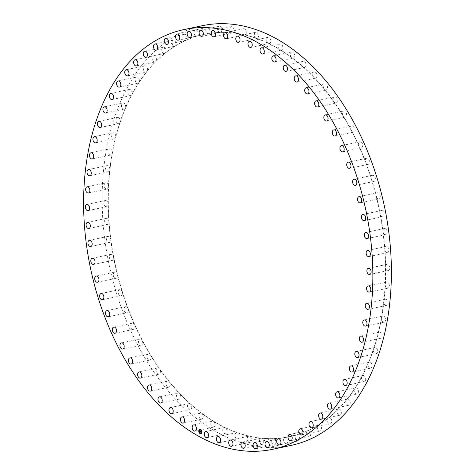 <?xml version="1.0" encoding="UTF-8"?>
<svg xmlns="http://www.w3.org/2000/svg" width="475" height="475" viewBox="0 0 475 475"><rect width="100%" height="100%" fill="white"/><g stroke="black" fill="none" stroke-linecap="round" stroke-linejoin="round"><path stroke-width="0.36" stroke-dasharray="2.38 1.78" d="M214.278 422.192A3.147 2.066 78.1 0 1 213.495 427.162A3.147 2.066 78.1 0 1 211.405 425.974A3.147 2.066 78.1 0 1 212.194 420.998A3.147 2.066 78.1 0 1 213.103 421.105L213.317 421.064A3.147 2.066 78.1 0 1 213.809 421.361L213.596 421.408A3.147 2.066 78.1 0 1 214.278 422.192M213.103 421.105A205.663 134.93 78.1 0 1 201.988 413.553A3.147 2.066 78.1 0 1 202.629 414.414A3.147 2.066 78.1 0 1 201.715 419.158A3.147 2.066 78.1 0 1 199.494 417.751A3.147 2.066 78.1 0 1 200.408 413.001A3.147 2.066 78.1 0 1 201.507 413.197A205.663 134.93 78.1 0 1 190.718 404.35A3.147 2.066 78.1 0 1 191.318 405.27A3.147 2.066 78.1 0 1 190.279 409.788A3.147 2.066 78.1 0 1 187.94 408.138A3.147 2.066 78.1 0 1 188.979 403.625A3.147 2.066 78.1 0 1 190.255 403.934A205.663 134.93 78.1 0 1 179.871 393.858A3.147 2.066 78.1 0 1 180.423 394.838A3.147 2.066 78.1 0 1 179.283 399.107A3.147 2.066 78.1 0 1 176.837 397.213A3.147 2.066 78.1 0 1 177.982 392.944A3.147 2.066 78.1 0 1 179.431 393.389A205.663 134.93 78.1 0 1 169.539 382.161A3.147 2.066 78.1 0 1 170.038 383.194A3.147 2.066 78.1 0 1 168.803 387.208A3.147 2.066 78.1 0 1 166.268 385.059A3.147 2.066 78.1 0 1 167.503 381.045A3.147 2.066 78.1 0 1 169.118 381.645A205.663 134.93 78.1 0 1 159.79 369.348A3.147 2.066 78.1 0 1 160.235 370.429A3.147 2.066 78.1 0 1 158.923 374.181A3.147 2.066 78.1 0 1 156.305 371.771A3.147 2.066 78.1 0 1 157.617 368.018A3.147 2.066 78.1 0 1 159.398 368.79A205.663 134.93 78.1 0 1 150.706 355.52A3.147 2.066 78.1 0 1 151.086 356.636A3.147 2.066 78.1 0 1 149.714 360.115A3.147 2.066 78.1 0 1 147.036 357.438A3.147 2.066 78.1 0 1 148.408 353.958A3.147 2.066 78.1 0 1 150.343 354.92A205.663 134.93 78.1 0 1 142.352 340.771A3.147 2.066 78.1 0 1 142.672 341.917A3.147 2.066 78.1 0 1 141.247 345.129A3.147 2.066 78.1 0 1 138.522 342.184A3.147 2.066 78.1 0 1 139.947 338.972A3.147 2.066 78.1 0 1 142.019 340.136A205.663 134.93 78.1 0 1 134.793 325.227A3.147 2.066 78.1 0 1 135.048 326.39A3.147 2.066 78.1 0 1 133.594 329.335A3.147 2.066 78.1 0 1 130.833 326.117A3.147 2.066 78.1 0 1 132.287 323.172A3.147 2.066 78.1 0 1 134.496 324.562A205.663 134.93 78.1 0 1 128.09 308.999A3.147 2.066 78.1 0 1 128.274 310.175A3.147 2.066 78.1 0 1 126.801 312.847A3.147 2.066 78.1 0 1 124.028 309.356A3.147 2.066 78.1 0 1 125.501 306.684A3.147 2.066 78.1 0 1 127.828 308.311A205.663 134.93 78.1 0 1 122.283 292.214A3.147 2.066 78.1 0 1 122.402 293.39A3.147 2.066 78.1 0 1 120.929 295.794A3.147 2.066 78.1 0 1 118.156 292.036A3.147 2.066 78.1 0 1 119.629 289.631A3.147 2.066 78.1 0 1 122.063 291.502A205.663 134.93 78.1 0 1 117.426 274.995A3.147 2.066 78.1 0 1 117.473 276.165A3.147 2.066 78.1 0 1 116.019 278.308A3.147 2.066 78.1 0 1 113.264 274.289A3.147 2.066 78.1 0 1 114.718 272.145A3.147 2.066 78.1 0 1 117.248 274.271A205.663 134.93 78.1 0 1 113.555 257.48A3.147 2.066 78.1 0 1 113.531 258.632A3.147 2.066 78.1 0 1 112.112 260.52A3.147 2.066 78.1 0 1 110.028 259.338A3.147 2.066 78.1 0 1 109.387 256.245A3.147 2.066 78.1 0 1 110.812 254.357A3.147 2.066 78.1 0 1 113.418 256.743A205.663 134.93 78.1 0 1 110.699 239.792A3.147 2.066 78.1 0 1 110.604 240.92A3.147 2.066 78.1 0 1 109.232 242.565A3.147 2.066 78.1 0 1 107.083 241.276A3.147 2.066 78.1 0 1 106.554 238.046A3.147 2.066 78.1 0 1 107.932 236.402A3.147 2.066 78.1 0 1 110.604 239.056A205.663 134.93 78.1 0 1 108.876 222.074A3.147 2.066 78.1 0 1 108.716 223.173A3.147 2.066 78.1 0 1 107.403 224.58A3.147 2.066 78.1 0 1 105.189 223.179A3.147 2.066 78.1 0 1 104.791 219.824A3.147 2.066 78.1 0 1 106.103 218.417A3.147 2.066 78.1 0 1 108.823 221.338A205.663 134.93 78.1 0 1 108.104 204.464A3.147 2.066 78.1 0 1 107.873 205.515A3.147 2.066 78.1 0 1 106.643 206.696A3.147 2.066 78.1 0 1 104.369 205.182A3.147 2.066 78.1 0 1 104.108 201.721A3.147 2.066 78.1 0 1 105.337 200.539A3.147 2.066 78.1 0 1 108.092 203.727A205.663 134.93 78.1 0 1 108.383 187.085A3.147 2.066 78.1 0 1 108.086 188.088A3.147 2.066 78.1 0 1 106.952 189.062A3.147 2.066 78.1 0 1 104.619 187.429A3.147 2.066 78.1 0 1 104.512 183.878A3.147 2.066 78.1 0 1 105.646 182.899A3.147 2.066 78.1 0 1 108.419 186.366A205.663 134.93 78.1 0 1 109.719 170.074A3.147 2.066 78.1 0 1 109.363 171.018A3.147 2.066 78.1 0 1 108.33 171.802A3.147 2.066 78.1 0 1 105.943 170.044A3.147 2.066 78.1 0 1 105.996 166.428A3.147 2.066 78.1 0 1 107.023 165.644A3.147 2.066 78.1 0 1 109.802 169.373A205.663 134.93 78.1 0 1 112.1 153.562A3.147 2.066 78.1 0 1 111.678 154.44A3.147 2.066 78.1 0 1 110.764 155.052A3.147 2.066 78.1 0 1 108.324 153.17A3.147 2.066 78.1 0 1 108.549 149.506A3.147 2.066 78.1 0 1 109.464 148.895A3.147 2.066 78.1 0 1 112.219 152.885A205.663 134.93 78.1 0 1 115.502 137.679A3.147 2.066 78.1 0 1 115.021 138.486A3.147 2.066 78.1 0 1 114.243 138.938A3.147 2.066 78.1 0 1 111.756 136.931A3.147 2.066 78.1 0 1 112.159 133.232A3.147 2.066 78.1 0 1 112.937 132.78A3.147 2.066 78.1 0 1 115.668 137.026A205.663 134.93 78.1 0 1 119.908 122.532A3.147 2.066 78.1 0 1 119.373 123.263A3.147 2.066 78.1 0 1 118.732 123.583A3.147 2.066 78.1 0 1 116.197 121.446A3.147 2.066 78.1 0 1 116.791 117.741A3.147 2.066 78.1 0 1 117.432 117.42A3.147 2.066 78.1 0 1 119.575 118.702A3.147 2.066 78.1 0 1 120.11 121.915A205.663 134.93 78.1 0 1 125.275 108.252A3.147 2.066 78.1 0 1 124.688 108.9A3.147 2.066 78.1 0 1 124.201 109.102A3.147 2.066 78.1 0 1 121.63 106.839A3.147 2.066 78.1 0 1 122.413 103.146A3.147 2.066 78.1 0 1 122.9 102.944A3.147 2.066 78.1 0 1 125.109 104.334A3.147 2.066 78.1 0 1 125.519 107.671A205.663 134.93 78.1 0 1 131.563 94.935A3.147 2.066 78.1 0 1 130.934 95.493A3.147 2.066 78.1 0 1 130.607 95.612A3.147 2.066 78.1 0 1 128.001 93.213A3.147 2.066 78.1 0 1 128.98 89.561A3.147 2.066 78.1 0 1 129.307 89.448A3.147 2.066 78.1 0 1 131.575 90.951A3.147 2.066 78.1 0 1 131.848 94.4A205.663 134.93 78.1 0 1 138.736 82.692A3.147 2.066 78.1 0 1 138.065 83.161A3.147 2.066 78.1 0 1 137.904 83.202A3.147 2.066 78.1 0 1 135.262 80.673A3.147 2.066 78.1 0 1 136.444 77.087A3.147 2.066 78.1 0 1 136.604 77.039A3.147 2.066 78.1 0 1 138.932 78.666A3.147 2.066 78.1 0 1 139.05 82.205A205.663 134.93 78.1 0 1 144.661 74.266A205.663 134.93 78.1 0 1 146.727 71.612A3.147 2.066 78.1 0 1 146.033 71.98A3.147 2.066 78.1 0 1 143.361 69.314A3.147 2.066 78.1 0 1 144.732 65.817A3.147 2.066 78.1 0 1 144.75 65.817A3.147 2.066 78.1 0 1 147.119 67.575A3.147 2.066 78.1 0 1 147.078 71.179A205.663 134.93 78.1 0 1 155.479 61.78A3.147 2.066 78.1 0 1 154.939 62.023A3.147 2.066 78.1 0 1 154.743 62.053A3.147 2.066 78.1 0 1 152.237 59.227A3.147 2.066 78.1 0 1 153.633 55.866A3.147 2.066 78.1 0 1 153.829 55.836A3.147 2.066 78.1 0 1 156.121 57.873A3.147 2.066 78.1 0 1 155.859 61.4A205.663 134.93 78.1 0 1 164.926 53.271A3.147 2.066 78.1 0 1 164.54 53.414A3.147 2.066 78.1 0 1 164.166 53.443A3.147 2.066 78.1 0 1 161.821 50.481A3.147 2.066 78.1 0 1 163.24 47.251A3.147 2.066 78.1 0 1 163.614 47.227A3.147 2.066 78.1 0 1 165.811 49.519A3.147 2.066 78.1 0 1 165.336 52.945A205.663 134.93 78.1 0 1 174.996 46.146A3.147 2.066 78.1 0 1 174.776 46.212A3.147 2.066 78.1 0 1 174.218 46.218A3.147 2.066 78.1 0 1 172.033 43.142A3.147 2.066 78.1 0 1 173.476 40.048A3.147 2.066 78.1 0 1 174.04 40.048A3.147 2.066 78.1 0 1 176.118 42.584A3.147 2.066 78.1 0 1 175.429 45.879A205.663 134.93 78.1 0 1 185.612 40.464A3.147 2.066 78.1 0 1 185.565 40.476A3.147 2.066 78.1 0 1 184.817 40.428A3.147 2.066 78.1 0 1 182.81 37.27A3.147 2.066 78.1 0 1 184.264 34.313A3.147 2.066 78.1 0 1 185.013 34.36A3.147 2.066 78.1 0 1 186.966 37.115A3.147 2.066 78.1 0 1 186.069 40.262A205.663 134.93 78.1 0 1 196.697 36.266A3.147 2.066 78.1 0 1 195.896 36.13A3.147 2.066 78.1 0 1 194.061 32.906A3.147 2.066 78.1 0 1 195.522 30.085A3.147 2.066 78.1 0 1 196.454 30.198A3.147 2.066 78.1 0 1 198.265 33.155A3.147 2.066 78.1 0 1 197.167 36.124A205.663 134.93 78.1 0 1 204.232 34.325A205.663 134.93 78.1 0 1 208.157 33.588A3.147 2.066 78.1 0 1 207.355 33.351A3.147 2.066 78.1 0 1 205.699 30.079A3.147 2.066 78.1 0 1 207.165 27.396A3.147 2.066 78.1 0 1 208.282 27.603A3.147 2.066 78.1 0 1 209.932 30.738A3.147 2.066 78.1 0 1 208.644 33.511A205.663 134.93 78.1 0 1 219.913 32.443A3.147 2.066 78.1 0 1 219.118 32.104A3.147 2.066 78.1 0 1 217.639 28.821A3.147 2.066 78.1 0 1 219.112 26.268A3.147 2.066 78.1 0 1 220.4 26.594A3.147 2.066 78.1 0 1 221.884 29.878A3.147 2.066 78.1 0 1 220.412 32.431A205.663 134.93 78.1 0 1 231.877 32.846A3.147 2.066 78.1 0 1 231.093 32.413A3.147 2.066 78.1 0 1 229.787 29.123A3.147 2.066 78.1 0 1 231.254 26.707A3.147 2.066 78.1 0 1 232.72 27.17A3.147 2.066 78.1 0 1 234.027 30.453A3.147 2.066 78.1 0 1 232.56 32.87A3.147 2.066 78.1 0 1 232.382 32.894A205.663 134.93 78.1 0 1 243.954 34.788A3.147 2.066 78.1 0 1 243.182 34.265A3.147 2.066 78.1 0 1 242.048 31A3.147 2.066 78.1 0 1 243.515 28.714A3.147 2.066 78.1 0 1 245.148 29.331A3.147 2.066 78.1 0 1 246.282 32.591A3.147 2.066 78.1 0 1 244.815 34.877A3.147 2.066 78.1 0 1 244.459 34.907A205.663 134.93 78.1 0 1 256.049 38.261A3.147 2.066 78.1 0 1 255.301 37.644A3.147 2.066 78.1 0 1 254.339 34.426A3.147 2.066 78.1 0 1 255.793 32.276A3.147 2.066 78.1 0 1 257.587 33.066A3.147 2.066 78.1 0 1 258.554 36.284A3.147 2.066 78.1 0 1 257.1 38.433A3.147 2.066 78.1 0 1 256.553 38.439A205.663 134.93 78.1 0 1 268.072 43.237A3.147 2.066 78.1 0 1 267.354 42.536A3.147 2.066 78.1 0 1 266.558 39.383A3.147 2.066 78.1 0 1 268.001 37.353A3.147 2.066 78.1 0 1 269.948 38.338A3.147 2.066 78.1 0 1 270.744 41.491A3.147 2.066 78.1 0 1 269.301 43.516A3.147 2.066 78.1 0 1 268.571 43.48A205.663 134.93 78.1 0 1 279.935 49.673A3.147 2.066 78.1 0 1 279.252 48.895A3.147 2.066 78.1 0 1 280.042 43.92A3.147 2.066 78.1 0 1 282.126 45.113A3.147 2.066 78.1 0 1 281.342 50.083A3.147 2.066 78.1 0 1 280.428 49.976A205.663 134.93 78.1 0 1 291.549 57.528A3.147 2.066 78.1 0 1 290.902 56.673A3.147 2.066 78.1 0 1 291.822 51.923A3.147 2.066 78.1 0 1 294.037 53.337A3.147 2.066 78.1 0 1 293.123 58.087A3.147 2.066 78.1 0 1 292.024 57.885A205.663 134.93 78.1 0 1 302.818 66.732A3.147 2.066 78.1 0 1 302.219 65.811A3.147 2.066 78.1 0 1 303.252 61.299A3.147 2.066 78.1 0 1 305.591 62.943A3.147 2.066 78.1 0 1 304.558 67.456A3.147 2.066 78.1 0 1 303.282 67.147A205.663 134.93 78.1 0 1 313.66 77.223A3.147 2.066 78.1 0 1 313.108 76.243A3.147 2.066 78.1 0 1 314.254 71.974A3.147 2.066 78.1 0 1 316.694 73.868A3.147 2.066 78.1 0 1 315.554 78.138A3.147 2.066 78.1 0 1 314.106 77.692A205.663 134.93 78.1 0 1 323.997 88.92A3.147 2.066 78.1 0 1 323.499 87.887A3.147 2.066 78.1 0 1 324.734 83.873A3.147 2.066 78.1 0 1 327.269 86.022A3.147 2.066 78.1 0 1 326.034 90.036A3.147 2.066 78.1 0 1 324.413 89.437A205.663 134.93 78.1 0 1 333.741 101.733A3.147 2.066 78.1 0 1 333.302 100.653A3.147 2.066 78.1 0 1 334.614 96.906A3.147 2.066 78.1 0 1 337.226 99.317A3.147 2.066 78.1 0 1 335.914 103.063A3.147 2.066 78.1 0 1 334.139 102.291A205.663 134.93 78.1 0 1 342.825 115.567A3.147 2.066 78.1 0 1 342.445 114.451A3.147 2.066 78.1 0 1 343.823 110.966A3.147 2.066 78.1 0 1 346.501 113.644A3.147 2.066 78.1 0 1 345.123 117.129A3.147 2.066 78.1 0 1 343.193 116.167A205.663 134.93 78.1 0 1 351.179 130.31A3.147 2.066 78.1 0 1 350.865 129.164A3.147 2.066 78.1 0 1 352.284 125.952A3.147 2.066 78.1 0 1 355.009 128.897A3.147 2.066 78.1 0 1 353.59 132.115A3.147 2.066 78.1 0 1 351.512 130.946A205.663 134.93 78.1 0 1 358.738 145.855A3.147 2.066 78.1 0 1 358.488 144.691A3.147 2.066 78.1 0 1 359.943 141.746A3.147 2.066 78.1 0 1 362.698 144.964A3.147 2.066 78.1 0 1 361.243 147.909A3.147 2.066 78.1 0 1 359.035 146.52A205.663 134.93 78.1 0 1 365.447 162.082A3.147 2.066 78.1 0 1 365.263 160.906A3.147 2.066 78.1 0 1 366.73 158.234A3.147 2.066 78.1 0 1 369.503 161.726A3.147 2.066 78.1 0 1 368.036 164.398A3.147 2.066 78.1 0 1 365.708 162.771A205.663 134.93 78.1 0 1 371.248 178.867A3.147 2.066 78.1 0 1 371.135 177.692A3.147 2.066 78.1 0 1 372.602 175.287A3.147 2.066 78.1 0 1 375.375 179.045A3.147 2.066 78.1 0 1 373.908 181.45A3.147 2.066 78.1 0 1 371.474 179.58A205.663 134.93 78.1 0 1 376.105 196.086A3.147 2.066 78.1 0 1 376.058 194.916A3.147 2.066 78.1 0 1 377.512 192.773A3.147 2.066 78.1 0 1 380.267 196.792A3.147 2.066 78.1 0 1 378.812 198.936A3.147 2.066 78.1 0 1 376.289 196.81A205.663 134.93 78.1 0 1 379.976 213.602A3.147 2.066 78.1 0 1 380 212.45A3.147 2.066 78.1 0 1 381.425 210.562A3.147 2.066 78.1 0 1 383.503 211.743A3.147 2.066 78.1 0 1 384.144 214.837A3.147 2.066 78.1 0 1 382.725 216.725A3.147 2.066 78.1 0 1 380.119 214.338A205.663 134.93 78.1 0 1 382.838 231.289A3.147 2.066 78.1 0 1 382.927 230.161A3.147 2.066 78.1 0 1 384.305 228.517A3.147 2.066 78.1 0 1 386.454 229.811A3.147 2.066 78.1 0 1 386.977 233.041A3.147 2.066 78.1 0 1 385.605 234.68A3.147 2.066 78.1 0 1 382.933 232.032A205.663 134.93 78.1 0 1 384.655 249.007A3.147 2.066 78.1 0 1 384.821 247.914A3.147 2.066 78.1 0 1 386.128 246.507A3.147 2.066 78.1 0 1 388.342 247.908A3.147 2.066 78.1 0 1 388.74 251.257A3.147 2.066 78.1 0 1 387.434 252.664A3.147 2.066 78.1 0 1 384.708 249.743A205.663 134.93 78.1 0 1 385.433 266.618A3.147 2.066 78.1 0 1 385.664 265.567A3.147 2.066 78.1 0 1 386.893 264.385A3.147 2.066 78.1 0 1 389.168 265.899A3.147 2.066 78.1 0 1 389.423 269.361A3.147 2.066 78.1 0 1 388.194 270.548A3.147 2.066 78.1 0 1 385.439 267.354A205.663 134.93 78.1 0 1 385.148 283.997A3.147 2.066 78.1 0 1 385.445 282.999A3.147 2.066 78.1 0 1 386.585 282.019A3.147 2.066 78.1 0 1 388.918 283.658A3.147 2.066 78.1 0 1 389.025 287.203A3.147 2.066 78.1 0 1 387.885 288.183A3.147 2.066 78.1 0 1 385.112 284.721A205.663 134.93 78.1 0 1 383.812 301.007A3.147 2.066 78.1 0 1 384.174 300.063A3.147 2.066 78.1 0 1 385.207 299.28A3.147 2.066 78.1 0 1 387.594 301.037A3.147 2.066 78.1 0 1 387.541 304.653A3.147 2.066 78.1 0 1 386.508 305.443A3.147 2.066 78.1 0 1 383.735 301.708A205.663 134.93 78.1 0 1 381.437 317.52A3.147 2.066 78.1 0 1 381.858 316.641A3.147 2.066 78.1 0 1 382.767 316.029A3.147 2.066 78.1 0 1 385.207 317.912A3.147 2.066 78.1 0 1 384.982 321.581A3.147 2.066 78.1 0 1 384.073 322.192A3.147 2.066 78.1 0 1 381.312 318.197A205.663 134.93 78.1 0 1 378.029 333.408A3.147 2.066 78.1 0 1 378.51 332.601A3.147 2.066 78.1 0 1 379.293 332.144A3.147 2.066 78.1 0 1 381.781 334.151A3.147 2.066 78.1 0 1 381.378 337.85A3.147 2.066 78.1 0 1 380.594 338.307A3.147 2.066 78.1 0 1 377.868 334.056A205.663 134.93 78.1 0 1 373.629 348.549A3.147 2.066 78.1 0 1 374.163 347.819A3.147 2.066 78.1 0 1 374.805 347.498A3.147 2.066 78.1 0 1 377.334 349.636A3.147 2.066 78.1 0 1 376.74 353.341A3.147 2.066 78.1 0 1 376.105 353.661A3.147 2.066 78.1 0 1 373.962 352.385A3.147 2.066 78.1 0 1 373.421 349.167A205.663 134.93 78.1 0 1 368.262 362.829A3.147 2.066 78.1 0 1 368.843 362.188A3.147 2.066 78.1 0 1 369.33 361.98A3.147 2.066 78.1 0 1 371.907 364.248A3.147 2.066 78.1 0 1 371.123 367.935A3.147 2.066 78.1 0 1 370.637 368.143A3.147 2.066 78.1 0 1 368.428 366.747A3.147 2.066 78.1 0 1 368.018 363.411A205.663 134.93 78.1 0 1 361.968 376.147A3.147 2.066 78.1 0 1 362.597 375.588A3.147 2.066 78.1 0 1 362.924 375.476A3.147 2.066 78.1 0 1 365.536 377.874A3.147 2.066 78.1 0 1 364.557 381.52A3.147 2.066 78.1 0 1 364.23 381.633A3.147 2.066 78.1 0 1 361.956 380.131A3.147 2.066 78.1 0 1 361.683 376.681A205.663 134.93 78.1 0 1 354.801 388.39A3.147 2.066 78.1 0 1 355.472 387.921A3.147 2.066 78.1 0 1 355.627 387.879A3.147 2.066 78.1 0 1 358.275 390.408A3.147 2.066 78.1 0 1 357.087 393.995A3.147 2.066 78.1 0 1 356.933 394.042A3.147 2.066 78.1 0 1 354.605 392.415A3.147 2.066 78.1 0 1 354.481 388.877A205.663 134.93 78.1 0 1 348.876 396.821A205.663 134.93 78.1 0 1 346.809 399.469A3.147 2.066 78.1 0 1 347.498 399.101A3.147 2.066 78.1 0 1 347.516 399.101A3.147 2.066 78.1 0 1 350.176 401.767A3.147 2.066 78.1 0 1 348.798 405.264A3.147 2.066 78.1 0 1 346.412 403.507A3.147 2.066 78.1 0 1 346.459 399.908A205.663 134.93 78.1 0 1 338.058 409.302A3.147 2.066 78.1 0 1 338.598 409.058A3.147 2.066 78.1 0 1 338.794 409.028A3.147 2.066 78.1 0 1 341.299 411.861A3.147 2.066 78.1 0 1 339.898 415.221A3.147 2.066 78.1 0 1 339.702 415.245A3.147 2.066 78.1 0 1 337.41 413.214A3.147 2.066 78.1 0 1 337.672 409.688A205.663 134.93 78.1 0 1 328.605 417.81A3.147 2.066 78.1 0 1 328.991 417.668A3.147 2.066 78.1 0 1 329.371 417.644A3.147 2.066 78.1 0 1 331.716 420.607A3.147 2.066 78.1 0 1 330.297 423.831A3.147 2.066 78.1 0 1 329.917 423.854A3.147 2.066 78.1 0 1 327.72 421.562A3.147 2.066 78.1 0 1 328.195 418.137A205.663 134.93 78.1 0 1 318.535 424.935A3.147 2.066 78.1 0 1 318.755 424.87A3.147 2.066 78.1 0 1 319.319 424.87A3.147 2.066 78.1 0 1 321.498 427.939A3.147 2.066 78.1 0 1 320.061 431.033A3.147 2.066 78.1 0 1 319.497 431.033A3.147 2.066 78.1 0 1 317.413 428.503A3.147 2.066 78.1 0 1 318.102 425.202A205.663 134.93 78.1 0 1 307.919 430.617A3.147 2.066 78.1 0 1 307.966 430.605A3.147 2.066 78.1 0 1 308.714 430.653A3.147 2.066 78.1 0 1 310.721 433.812A3.147 2.066 78.1 0 1 309.272 436.768A3.147 2.066 78.1 0 1 308.524 436.721A3.147 2.066 78.1 0 1 306.571 433.972A3.147 2.066 78.1 0 1 307.468 430.825A205.663 134.93 78.1 0 1 296.839 434.815A3.147 2.066 78.1 0 1 297.641 434.952A3.147 2.066 78.1 0 1 299.476 438.176A3.147 2.066 78.1 0 1 298.009 440.996A3.147 2.066 78.1 0 1 297.077 440.883A3.147 2.066 78.1 0 1 295.272 437.926A3.147 2.066 78.1 0 1 296.364 434.957A205.663 134.93 78.1 0 1 289.299 436.757A205.663 134.93 78.1 0 1 285.374 437.493A3.147 2.066 78.1 0 1 286.176 437.73A3.147 2.066 78.1 0 1 287.838 441.002A3.147 2.066 78.1 0 1 286.366 443.686A3.147 2.066 78.1 0 1 285.249 443.478A3.147 2.066 78.1 0 1 283.599 440.343A3.147 2.066 78.1 0 1 284.887 437.576A205.663 134.93 78.1 0 1 273.618 438.639A3.147 2.066 78.1 0 1 274.413 438.977A3.147 2.066 78.1 0 1 275.898 442.267A3.147 2.066 78.1 0 1 274.425 444.814A3.147 2.066 78.1 0 1 273.131 444.493A3.147 2.066 78.1 0 1 271.652 441.204A3.147 2.066 78.1 0 1 273.119 438.651A205.663 134.93 78.1 0 1 261.654 438.235A3.147 2.066 78.1 0 1 262.443 438.668A3.147 2.066 78.1 0 1 263.75 441.958A3.147 2.066 78.1 0 1 262.277 444.374A3.147 2.066 78.1 0 1 260.811 443.911A3.147 2.066 78.1 0 1 259.504 440.628A3.147 2.066 78.1 0 1 260.977 438.211A3.147 2.066 78.1 0 1 261.155 438.188A205.663 134.93 78.1 0 1 249.583 436.293A3.147 2.066 78.1 0 1 250.349 436.822A3.147 2.066 78.1 0 1 251.483 440.082A3.147 2.066 78.1 0 1 250.016 442.367A3.147 2.066 78.1 0 1 248.383 441.75A3.147 2.066 78.1 0 1 247.249 438.49A3.147 2.066 78.1 0 1 248.716 436.204A3.147 2.066 78.1 0 1 249.078 436.175A205.663 134.93 78.1 0 1 237.488 432.82A3.147 2.066 78.1 0 1 238.23 433.438A3.147 2.066 78.1 0 1 239.192 436.656A3.147 2.066 78.1 0 1 237.737 438.811A3.147 2.066 78.1 0 1 235.944 438.021A3.147 2.066 78.1 0 1 234.982 434.803A3.147 2.066 78.1 0 1 236.437 432.648A3.147 2.066 78.1 0 1 236.983 432.642A205.663 134.93 78.1 0 1 225.459 427.844A3.147 2.066 78.1 0 1 226.177 428.545A3.147 2.066 78.1 0 1 226.973 431.704A3.147 2.066 78.1 0 1 225.536 433.728A3.147 2.066 78.1 0 1 223.588 432.743A3.147 2.066 78.1 0 1 222.793 429.59A3.147 2.066 78.1 0 1 224.23 427.565A3.147 2.066 78.1 0 1 224.96 427.607L225.168 427.559A205.663 134.93 78.1 0 1 213.809 421.361M224.96 427.607A205.663 134.93 78.1 0 1 213.596 421.408M201.988 413.553L202.196 413.511A205.663 134.93 78.1 0 0 213.317 421.064M201.507 413.197L201.721 413.155A205.663 134.93 78.1 0 1 190.926 404.302A3.147 2.066 78.1 0 0 190.463 403.892A205.663 134.93 78.1 0 1 180.084 393.811A3.147 2.066 78.1 0 0 179.639 393.348A205.663 134.93 78.1 0 1 169.747 382.114A3.147 2.066 78.1 0 0 169.332 381.603A205.663 134.93 78.1 0 1 160.004 369.301A3.147 2.066 78.1 0 0 159.606 368.742A205.663 134.93 78.1 0 1 150.919 355.472A3.147 2.066 78.1 0 0 150.551 354.872A205.663 134.93 78.1 0 1 142.565 340.729A3.147 2.066 78.1 0 0 142.233 340.094A205.663 134.93 78.1 0 1 135.007 325.185A3.147 2.066 78.1 0 0 134.71 324.52A205.663 134.93 78.1 0 1 128.298 308.958A3.147 2.066 78.1 0 0 128.036 308.263A205.663 134.93 78.1 0 1 122.497 292.173A3.147 2.066 78.1 0 0 122.271 291.46A205.663 134.93 78.1 0 1 117.64 274.954A3.147 2.066 78.1 0 0 117.456 274.223A205.663 134.93 78.1 0 1 113.768 257.432A3.147 2.066 78.1 0 0 113.626 256.696A205.663 134.93 78.1 0 1 110.907 239.75A3.147 2.066 78.1 0 0 110.812 239.008A205.663 134.93 78.1 0 1 109.084 222.033A3.147 2.066 78.1 0 0 109.03 221.291A205.663 134.93 78.1 0 1 108.312 204.416A3.147 2.066 78.1 0 0 108.306 203.686A205.663 134.93 78.1 0 1 108.597 187.037A3.147 2.066 78.1 0 0 108.633 186.319A205.663 134.93 78.1 0 1 109.933 170.032A3.147 2.066 78.1 0 0 110.01 169.326A205.663 134.93 78.1 0 1 112.308 153.52A3.147 2.066 78.1 0 0 112.433 152.843A205.663 134.93 78.1 0 1 115.716 137.631A3.147 2.066 78.1 0 0 115.876 136.984A205.663 134.93 78.1 0 1 120.116 122.491A3.147 2.066 78.1 0 0 120.323 121.873A205.663 134.93 78.1 0 1 125.483 108.205A3.147 2.066 78.1 0 0 125.727 107.629A205.663 134.93 78.1 0 1 131.777 94.893A3.147 2.066 78.1 0 0 132.062 94.359A205.663 134.93 78.1 0 1 138.943 82.65A3.147 2.066 78.1 0 0 139.264 82.163A205.663 134.93 78.1 0 1 144.869 74.219A205.663 134.93 78.1 0 1 146.935 71.571A3.147 2.066 78.1 0 0 147.286 71.131A205.663 134.93 78.1 0 1 155.687 61.738A3.147 2.066 78.1 0 0 156.073 61.352A205.663 134.93 78.1 0 1 165.14 53.224A3.147 2.066 78.1 0 0 165.549 52.897A205.663 134.93 78.1 0 1 175.21 46.105A3.147 2.066 78.1 0 0 175.643 45.837A205.663 134.93 78.1 0 1 185.826 40.422A3.147 2.066 78.1 0 0 186.277 40.215A205.663 134.93 78.1 0 1 196.905 36.225A3.147 2.066 78.1 0 0 197.036 36.201L178.291 40.167M197.167 36.124L197.38 36.082A3.147 2.066 78.1 0 1 197.036 36.201M197.38 36.082A205.663 134.93 78.1 0 1 204.446 34.283A205.663 134.93 78.1 0 1 208.371 33.541A3.147 2.066 78.1 0 0 208.679 33.511L189.935 37.477M208.857 33.464A205.663 134.93 78.1 0 1 220.127 32.401A3.147 2.066 78.1 0 0 220.62 32.383L201.875 36.349M220.626 32.383A205.663 134.93 78.1 0 1 232.085 32.799A3.147 2.066 78.1 0 0 232.59 32.852A205.663 134.93 78.1 0 1 244.162 34.746A3.147 2.066 78.1 0 0 244.667 34.859A205.663 134.93 78.1 0 1 256.257 38.22A3.147 2.066 78.1 0 0 256.761 38.398A205.663 134.93 78.1 0 1 268.286 43.195A3.147 2.066 78.1 0 0 268.785 43.433A205.663 134.93 78.1 0 1 280.149 49.632A3.147 2.066 78.1 0 0 280.642 49.928A205.663 134.93 78.1 0 1 291.757 57.481A3.147 2.066 78.1 0 0 292.238 57.843A205.663 134.93 78.1 0 1 303.026 66.69A3.147 2.066 78.1 0 0 303.489 67.106A205.663 134.93 78.1 0 1 313.874 77.182A3.147 2.066 78.1 0 0 314.313 77.645A205.663 134.93 78.1 0 1 324.205 88.878A3.147 2.066 78.1 0 0 324.627 89.389A205.663 134.93 78.1 0 1 333.955 101.692A3.147 2.066 78.1 0 0 334.347 102.25A205.663 134.93 78.1 0 1 343.039 115.52A3.147 2.066 78.1 0 0 343.401 116.12A205.663 134.93 78.1 0 1 351.393 130.263A3.147 2.066 78.1 0 0 351.726 130.898A205.663 134.93 78.1 0 1 358.952 145.807A3.147 2.066 78.1 0 0 359.248 146.478A205.663 134.93 78.1 0 1 365.655 162.034A3.147 2.066 78.1 0 0 365.916 162.729A205.663 134.93 78.1 0 1 371.462 178.826A3.147 2.066 78.1 0 0 371.682 179.538A205.663 134.93 78.1 0 1 376.319 196.038A3.147 2.066 78.1 0 0 376.497 196.769A205.663 134.93 78.1 0 1 380.19 213.56A3.147 2.066 78.1 0 0 380.327 214.296A205.663 134.93 78.1 0 1 383.046 231.242A3.147 2.066 78.1 0 0 383.141 231.984A205.663 134.93 78.1 0 1 384.869 248.959A3.147 2.066 78.1 0 0 384.922 249.702A205.663 134.93 78.1 0 1 385.641 266.576A3.147 2.066 78.1 0 0 385.652 267.306A205.663 134.93 78.1 0 1 385.362 283.955A3.147 2.066 78.1 0 0 385.326 284.673A205.663 134.93 78.1 0 1 384.026 300.966A3.147 2.066 78.1 0 0 383.942 301.667A205.663 134.93 78.1 0 1 381.645 317.472A3.147 2.066 78.1 0 0 381.526 318.155A205.663 134.93 78.1 0 1 378.242 333.361A3.147 2.066 78.1 0 0 378.076 334.014A205.663 134.93 78.1 0 1 373.837 348.502A3.147 2.066 78.1 0 0 373.635 349.119A205.663 134.93 78.1 0 1 368.469 362.787A3.147 2.066 78.1 0 0 368.226 363.363A205.663 134.93 78.1 0 1 362.182 376.099A3.147 2.066 78.1 0 0 361.897 376.633A205.663 134.93 78.1 0 1 355.009 388.342A3.147 2.066 78.1 0 0 354.688 388.835A205.663 134.93 78.1 0 1 349.083 396.773A205.663 134.93 78.1 0 1 347.017 399.428A3.147 2.066 78.1 0 0 346.667 399.861A205.663 134.93 78.1 0 1 338.265 409.26A3.147 2.066 78.1 0 0 337.885 409.64A205.663 134.93 78.1 0 1 328.819 417.768A3.147 2.066 78.1 0 0 328.409 418.095A205.663 134.93 78.1 0 1 318.749 424.893A3.147 2.066 78.1 0 0 318.315 425.161A205.663 134.93 78.1 0 1 308.133 430.576A3.147 2.066 78.1 0 0 307.675 430.777A205.663 134.93 78.1 0 1 297.047 434.767A3.147 2.066 78.1 0 0 296.917 434.791L278.172 438.752M296.364 434.957L296.578 434.91A3.147 2.066 78.1 0 1 296.917 434.791M296.578 434.91A205.663 134.93 78.1 0 1 289.512 436.715A205.663 134.93 78.1 0 1 285.588 437.451A3.147 2.066 78.1 0 0 285.273 437.481L266.528 441.441M284.887 437.576L285.101 437.528A3.147 2.066 78.1 0 1 285.273 437.481M285.101 437.528A205.663 134.93 78.1 0 1 273.826 438.591A3.147 2.066 78.1 0 0 273.333 438.609L273.333 438.609A205.663 134.93 78.1 0 1 261.868 438.193A3.147 2.066 78.1 0 0 261.363 438.14A205.663 134.93 78.1 0 1 249.791 436.246A3.147 2.066 78.1 0 0 249.286 436.133A205.663 134.93 78.1 0 1 237.696 432.772A3.147 2.066 78.1 0 0 237.191 432.594A205.663 134.93 78.1 0 1 225.672 427.803A3.147 2.066 78.1 0 0 225.168 427.559M201.721 413.155A3.147 2.066 78.1 0 1 202.196 413.511M273.119 438.651L254.588 442.569M281.758 446.88A214.492 140.719 78.1 0 1 122.396 310.573A214.492 140.719 78.1 0 1 140.273 67.337A214.492 140.719 78.1 0 1 202.409 25.686M146.033 71.98A3.147 2.066 78.1 0 1 146.021 71.986L127.502 75.899M348.798 405.264A3.147 2.066 78.1 0 1 348.787 405.27L330.267 409.183M200.8 433.693A2.28 1.496 -101.9 0 0 200.824 433.687A2.28 1.496 -101.9 0 0 201.863 432.274A2.28 1.496 -101.9 0 0 199.88 429.222A2.28 1.496 -101.9 0 0 199.856 429.228M199.957 429.703A1.799 1.182 -101.9 0 0 199.167 430.807A1.799 1.182 -101.9 0 0 200.699 433.218M200.569 432.149L200.64 431.561M200.806 431.567L200.717 431.057M201.044 431.448L200.503 430.861M200.397 430.837L199.66 430.439M199.945 431.822L200.106 430.73M200.931 431.543L200.925 431.929L200.978 431.532M200.23 430.962L200.052 431.935L199.737 431.763L200.088 431.983L200.23 430.956M200.771 431.751L200.682 432.28L200.319 432.084L200.717 432.327L200.824 431.745M213.495 427.162L194.958 431.08M212.194 420.998L193.658 424.917M237.737 438.811L219.207 442.724M236.437 432.648L217.9 436.567M369.33 361.98L350.799 365.898M370.637 368.143L352.1 372.056M347.498 399.101L328.967 403.02M201.715 419.158L183.178 423.077M200.408 413.001L181.877 416.913M372.602 175.287L354.071 179.206M373.908 181.45L355.371 185.369M190.279 409.788L171.748 413.701M188.979 403.625L170.442 407.544M334.614 96.906L316.077 100.819M335.914 103.063L317.383 106.982M179.283 399.107L160.746 403.026M177.982 392.944L159.446 396.863M352.284 125.952L333.753 129.871M353.59 132.115L335.053 136.028M168.803 387.208L150.266 391.127M167.503 381.045L148.966 384.964M286.366 443.686L267.835 447.604M158.923 374.181L140.386 378.094M157.617 368.018L139.086 371.937M274.425 444.814L255.888 448.733M149.714 360.115L131.177 364.034M148.408 353.958L129.877 357.871M382.767 316.029L364.236 319.948M384.073 322.192L365.536 326.105M141.247 345.129L122.716 349.048M139.947 338.972L121.41 342.885M385.207 299.28L366.67 303.198M386.508 305.443L367.977 309.356M133.594 329.335L115.057 333.254M132.287 323.172L113.757 327.091M384.305 228.517L365.768 232.435M385.605 234.68L367.068 238.598M126.801 312.847L108.27 316.766M125.501 306.684L106.964 310.603M314.254 71.974L295.717 75.893M315.554 78.138L297.017 82.056M120.929 295.794L102.398 299.713M119.629 289.631L101.092 293.55M250.016 442.367L231.485 446.286M248.716 436.204L230.185 440.123M116.019 278.308L97.488 282.227M114.718 272.145L96.188 276.064M280.042 43.92L261.505 47.838M281.342 50.083L262.806 54.002M112.112 260.52L93.575 264.438M110.812 254.357L92.275 258.275M355.627 387.879L337.096 391.798M356.933 394.042L338.396 397.961M109.232 242.565L90.695 246.483M107.932 236.402L89.395 240.32M303.252 61.299L284.721 65.212M304.558 67.456L286.021 71.375M107.403 224.58L88.873 228.493M106.103 218.417L87.566 222.336M343.823 110.966L325.286 114.885M345.123 117.129L326.592 121.042M106.643 206.696L88.107 210.615M105.337 200.539L86.806 204.452M381.425 210.562L362.888 214.48M382.725 216.725L364.188 220.643M106.952 189.062L88.415 192.981M105.646 182.899L87.115 186.817M262.277 444.374L243.746 448.293M260.977 438.211L242.44 442.13M108.33 171.802L89.793 175.72M107.023 165.644L88.492 169.557M324.734 83.873L306.197 87.792M326.034 90.036L307.497 93.955M110.764 155.052L92.233 158.971M109.464 148.895L90.927 152.808M386.128 246.507L367.597 250.42M387.434 252.664L368.897 256.583M114.243 138.938L95.707 142.856M112.937 132.78L94.406 136.693M366.73 158.234L348.199 162.153M368.036 164.398L349.499 168.316M118.732 123.583L100.195 127.502M117.432 117.42L98.895 121.339M309.272 436.768L290.736 440.687M307.966 430.605L289.435 434.524M124.201 109.102L105.67 113.02M122.9 102.944L104.363 106.857M298.009 440.996L279.478 444.915M130.607 95.612L112.076 99.524M129.307 89.448L110.77 93.367M268.001 37.353L249.464 41.272M269.301 43.516L250.77 47.435M137.904 83.202L119.373 87.121M136.604 77.039L118.067 80.958M320.061 431.033L301.524 434.952M318.755 424.87L300.224 428.788M144.732 65.817L126.202 69.736M362.924 375.476L344.393 379.388M364.23 381.633L345.693 385.552M153.633 55.866L135.102 59.779M154.939 62.023L136.402 65.942M330.297 423.831L311.76 427.749M328.991 417.668L310.46 421.586M163.24 47.251L144.703 51.169M164.54 53.414L146.009 57.333M339.898 415.221L321.367 419.134M338.598 409.058L320.061 412.977M173.476 40.048L154.939 43.967M174.776 46.212L156.245 50.13M359.943 141.746L341.406 145.665M361.243 147.909L342.713 151.828M184.264 34.313L165.727 38.232M185.565 40.476L167.034 44.395M291.822 51.923L273.285 55.842M293.123 58.087L274.592 61.999M195.522 30.085L176.991 34.004M374.805 347.498L356.268 351.417M376.105 353.661L357.568 357.58M207.165 27.396L188.634 31.314M225.536 433.728L206.999 437.647M224.23 427.565L205.699 431.484M219.112 26.268L200.575 30.186M377.512 192.773L358.981 196.692M378.812 198.936L360.282 202.855M231.254 26.707L212.723 30.626M232.56 32.87L214.023 36.789M386.893 264.385L368.357 268.304M388.194 270.548L369.663 274.461M243.515 28.714L224.984 32.633M244.815 34.877L226.284 38.796M386.585 282.019L368.048 285.938M387.885 288.183L369.354 292.101M255.793 32.276L237.263 36.189M257.1 38.433L238.563 42.352M379.293 332.144L360.757 336.062M380.594 338.307L362.063 342.22"/><path stroke-width="0.71" d="M195.748 426.105A3.147 2.066 78.1 0 1 194.958 431.08A3.147 2.066 78.1 0 1 192.874 429.887A3.147 2.066 78.1 0 1 193.658 424.917A3.147 2.066 78.1 0 1 195.748 426.105M183.873 29.604A214.492 140.719 78.1 0 1 350.045 157.795A214.492 140.719 78.1 0 1 334.727 407.663A214.492 140.719 78.1 0 1 272.591 449.314A214.492 140.719 78.1 0 1 106.424 321.118A214.492 140.719 78.1 0 1 121.742 71.256A214.492 140.719 78.1 0 1 183.873 29.604L202.409 25.686A214.492 140.719 78.1 0 1 368.576 153.882A214.492 140.719 78.1 0 1 353.258 403.744A214.492 140.719 78.1 0 1 291.127 445.396A214.492 140.719 78.1 0 1 281.758 446.88M219.699 437.356A3.147 2.066 78.1 0 1 220.661 440.574A3.147 2.066 78.1 0 1 219.207 442.724A3.147 2.066 78.1 0 1 217.413 441.934A3.147 2.066 78.1 0 1 216.446 438.716A3.147 2.066 78.1 0 1 217.9 436.567A3.147 2.066 78.1 0 1 219.699 437.356M350.312 366.1A3.147 2.066 78.1 0 1 350.799 365.898A3.147 2.066 78.1 0 1 353.37 368.161A3.147 2.066 78.1 0 1 352.587 371.854A3.147 2.066 78.1 0 1 352.1 372.056A3.147 2.066 78.1 0 1 349.529 369.793A3.147 2.066 78.1 0 1 350.312 366.1M328.979 403.014A3.147 2.066 78.1 0 1 331.639 405.686A3.147 2.066 78.1 0 1 330.267 409.183A3.147 2.066 78.1 0 1 330.25 409.183A3.147 2.066 78.1 0 1 327.59 406.517A3.147 2.066 78.1 0 1 328.967 403.02A3.147 2.066 78.1 0 1 328.979 403.014M184.098 418.327A3.147 2.066 78.1 0 1 183.178 423.077A3.147 2.066 78.1 0 1 180.963 421.663A3.147 2.066 78.1 0 1 181.877 416.913A3.147 2.066 78.1 0 1 184.098 418.327M352.598 181.61A3.147 2.066 78.1 0 1 354.071 179.206A3.147 2.066 78.1 0 1 356.844 182.964A3.147 2.066 78.1 0 1 355.371 185.369A3.147 2.066 78.1 0 1 352.598 181.61M172.781 409.189A3.147 2.066 78.1 0 1 171.748 413.701A3.147 2.066 78.1 0 1 169.409 412.057A3.147 2.066 78.1 0 1 170.442 407.544A3.147 2.066 78.1 0 1 172.781 409.189M314.765 104.571A3.147 2.066 78.1 0 1 316.077 100.819A3.147 2.066 78.1 0 1 318.695 103.229A3.147 2.066 78.1 0 1 317.383 106.982A3.147 2.066 78.1 0 1 314.765 104.571M161.892 398.757A3.147 2.066 78.1 0 1 160.746 403.026A3.147 2.066 78.1 0 1 158.306 401.132A3.147 2.066 78.1 0 1 159.446 396.863A3.147 2.066 78.1 0 1 161.892 398.757M332.328 133.083A3.147 2.066 78.1 0 1 333.753 129.871A3.147 2.066 78.1 0 1 336.478 132.816A3.147 2.066 78.1 0 1 335.053 136.028A3.147 2.066 78.1 0 1 332.328 133.083M151.501 387.113A3.147 2.066 78.1 0 1 150.266 391.127A3.147 2.066 78.1 0 1 147.731 388.978A3.147 2.066 78.1 0 1 148.966 384.964A3.147 2.066 78.1 0 1 151.501 387.113M267.645 441.649A3.147 2.066 78.1 0 1 269.301 444.921A3.147 2.066 78.1 0 1 267.835 447.604A3.147 2.066 78.1 0 1 266.718 447.397A3.147 2.066 78.1 0 1 265.062 444.125A3.147 2.066 78.1 0 1 266.528 441.441A3.147 2.066 78.1 0 1 267.645 441.649M141.698 374.348A3.147 2.066 78.1 0 1 140.386 378.094A3.147 2.066 78.1 0 1 137.774 375.683A3.147 2.066 78.1 0 1 139.086 371.937A3.147 2.066 78.1 0 1 141.698 374.348M255.882 442.896A3.147 2.066 78.1 0 1 257.361 446.179A3.147 2.066 78.1 0 1 255.888 448.733A3.147 2.066 78.1 0 1 254.6 448.406A3.147 2.066 78.1 0 1 253.116 445.122A3.147 2.066 78.1 0 1 254.588 442.569A3.147 2.066 78.1 0 1 255.882 442.896M132.555 360.549A3.147 2.066 78.1 0 1 131.177 364.034A3.147 2.066 78.1 0 1 128.499 361.356A3.147 2.066 78.1 0 1 129.877 357.871A3.147 2.066 78.1 0 1 132.555 360.549M363.322 320.56A3.147 2.066 78.1 0 1 364.236 319.948A3.147 2.066 78.1 0 1 366.676 321.83A3.147 2.066 78.1 0 1 366.451 325.494A3.147 2.066 78.1 0 1 365.536 326.105A3.147 2.066 78.1 0 1 363.096 324.223A3.147 2.066 78.1 0 1 363.322 320.56M124.135 345.836A3.147 2.066 78.1 0 1 122.716 349.048A3.147 2.066 78.1 0 1 119.991 346.103A3.147 2.066 78.1 0 1 121.41 342.885A3.147 2.066 78.1 0 1 124.135 345.836M365.637 303.982A3.147 2.066 78.1 0 1 366.67 303.198A3.147 2.066 78.1 0 1 369.057 304.956A3.147 2.066 78.1 0 1 369.004 308.572A3.147 2.066 78.1 0 1 367.977 309.356A3.147 2.066 78.1 0 1 365.584 307.598A3.147 2.066 78.1 0 1 365.637 303.982M116.512 330.309A3.147 2.066 78.1 0 1 115.057 333.254A3.147 2.066 78.1 0 1 112.302 330.036A3.147 2.066 78.1 0 1 113.757 327.091A3.147 2.066 78.1 0 1 116.512 330.309M364.396 234.08A3.147 2.066 78.1 0 1 365.768 232.435A3.147 2.066 78.1 0 1 367.917 233.724A3.147 2.066 78.1 0 1 368.446 236.954A3.147 2.066 78.1 0 1 367.068 238.598A3.147 2.066 78.1 0 1 364.919 237.31A3.147 2.066 78.1 0 1 364.396 234.08M109.737 314.094A3.147 2.066 78.1 0 1 108.27 316.766A3.147 2.066 78.1 0 1 105.498 313.274A3.147 2.066 78.1 0 1 106.964 310.603A3.147 2.066 78.1 0 1 109.737 314.094M294.577 80.162A3.147 2.066 78.1 0 1 295.717 75.893A3.147 2.066 78.1 0 1 298.163 77.787A3.147 2.066 78.1 0 1 297.017 82.056A3.147 2.066 78.1 0 1 294.577 80.162M103.865 297.308A3.147 2.066 78.1 0 1 102.398 299.713A3.147 2.066 78.1 0 1 99.625 295.955A3.147 2.066 78.1 0 1 101.092 293.55A3.147 2.066 78.1 0 1 103.865 297.308M231.818 440.735A3.147 2.066 78.1 0 1 232.952 444A3.147 2.066 78.1 0 1 231.485 446.286A3.147 2.066 78.1 0 1 229.852 445.669A3.147 2.066 78.1 0 1 228.718 442.409A3.147 2.066 78.1 0 1 230.185 440.123A3.147 2.066 78.1 0 1 231.818 440.735M98.942 280.084A3.147 2.066 78.1 0 1 97.488 282.227A3.147 2.066 78.1 0 1 94.733 278.207A3.147 2.066 78.1 0 1 96.188 276.064A3.147 2.066 78.1 0 1 98.942 280.084M260.722 52.808A3.147 2.066 78.1 0 1 261.505 47.838A3.147 2.066 78.1 0 1 263.595 49.026A3.147 2.066 78.1 0 1 262.806 54.002A3.147 2.066 78.1 0 1 260.722 52.808M95 262.55A3.147 2.066 78.1 0 1 93.575 264.438A3.147 2.066 78.1 0 1 91.497 263.257A3.147 2.066 78.1 0 1 90.856 260.163A3.147 2.066 78.1 0 1 92.275 258.275A3.147 2.066 78.1 0 1 94.359 259.457A3.147 2.066 78.1 0 1 95 262.55M336.935 391.839A3.147 2.066 78.1 0 1 337.096 391.798A3.147 2.066 78.1 0 1 339.738 394.327A3.147 2.066 78.1 0 1 338.556 397.913A3.147 2.066 78.1 0 1 338.396 397.961A3.147 2.066 78.1 0 1 335.754 395.426A3.147 2.066 78.1 0 1 336.935 391.839M92.073 244.839A3.147 2.066 78.1 0 1 90.695 246.483A3.147 2.066 78.1 0 1 88.546 245.189A3.147 2.066 78.1 0 1 88.023 241.959A3.147 2.066 78.1 0 1 89.395 240.32A3.147 2.066 78.1 0 1 91.544 241.609A3.147 2.066 78.1 0 1 92.073 244.839M283.682 69.73A3.147 2.066 78.1 0 1 284.721 65.212A3.147 2.066 78.1 0 1 287.06 66.862A3.147 2.066 78.1 0 1 286.021 71.375A3.147 2.066 78.1 0 1 283.682 69.73M90.179 227.086A3.147 2.066 78.1 0 1 88.873 228.493A3.147 2.066 78.1 0 1 86.658 227.092A3.147 2.066 78.1 0 1 86.26 223.743A3.147 2.066 78.1 0 1 87.566 222.336A3.147 2.066 78.1 0 1 89.781 223.737A3.147 2.066 78.1 0 1 90.179 227.086M323.914 118.364A3.147 2.066 78.1 0 1 325.286 114.885A3.147 2.066 78.1 0 1 327.964 117.562A3.147 2.066 78.1 0 1 326.592 121.042A3.147 2.066 78.1 0 1 323.914 118.364M89.336 209.433A3.147 2.066 78.1 0 1 88.107 210.615A3.147 2.066 78.1 0 1 85.832 209.101A3.147 2.066 78.1 0 1 85.577 205.639A3.147 2.066 78.1 0 1 86.806 204.452A3.147 2.066 78.1 0 1 89.08 205.972A3.147 2.066 78.1 0 1 89.336 209.433M361.469 216.368A3.147 2.066 78.1 0 1 362.888 214.48A3.147 2.066 78.1 0 1 364.972 215.662A3.147 2.066 78.1 0 1 365.613 218.755A3.147 2.066 78.1 0 1 364.188 220.643A3.147 2.066 78.1 0 1 362.11 219.462A3.147 2.066 78.1 0 1 361.469 216.368M89.555 192.001A3.147 2.066 78.1 0 1 88.415 192.981A3.147 2.066 78.1 0 1 86.082 191.342A3.147 2.066 78.1 0 1 85.975 187.797A3.147 2.066 78.1 0 1 87.115 186.817A3.147 2.066 78.1 0 1 89.448 188.456A3.147 2.066 78.1 0 1 89.555 192.001M243.907 442.587A3.147 2.066 78.1 0 1 245.213 445.877A3.147 2.066 78.1 0 1 243.746 448.293A3.147 2.066 78.1 0 1 242.28 447.83A3.147 2.066 78.1 0 1 240.973 444.547A3.147 2.066 78.1 0 1 242.44 442.13A3.147 2.066 78.1 0 1 243.907 442.587M90.826 174.937A3.147 2.066 78.1 0 1 89.793 175.72A3.147 2.066 78.1 0 1 87.406 173.963A3.147 2.066 78.1 0 1 87.459 170.347A3.147 2.066 78.1 0 1 88.492 169.557A3.147 2.066 78.1 0 1 90.879 171.321A3.147 2.066 78.1 0 1 90.826 174.937M304.962 91.806A3.147 2.066 78.1 0 1 306.197 87.792A3.147 2.066 78.1 0 1 308.732 89.941A3.147 2.066 78.1 0 1 307.497 93.955A3.147 2.066 78.1 0 1 304.962 91.806M93.142 158.359A3.147 2.066 78.1 0 1 92.233 158.971A3.147 2.066 78.1 0 1 89.793 157.088A3.147 2.066 78.1 0 1 90.018 153.419A3.147 2.066 78.1 0 1 90.927 152.808A3.147 2.066 78.1 0 1 93.367 154.69A3.147 2.066 78.1 0 1 93.142 158.359M366.284 251.827A3.147 2.066 78.1 0 1 367.597 250.42A3.147 2.066 78.1 0 1 369.811 251.821A3.147 2.066 78.1 0 1 370.209 255.176A3.147 2.066 78.1 0 1 368.897 256.583A3.147 2.066 78.1 0 1 366.682 255.182A3.147 2.066 78.1 0 1 366.284 251.827M96.49 142.399A3.147 2.066 78.1 0 1 95.707 142.856A3.147 2.066 78.1 0 1 93.219 140.849A3.147 2.066 78.1 0 1 93.623 137.15A3.147 2.066 78.1 0 1 94.406 136.693A3.147 2.066 78.1 0 1 96.894 138.706A3.147 2.066 78.1 0 1 96.49 142.399M346.726 164.825A3.147 2.066 78.1 0 1 348.199 162.153A3.147 2.066 78.1 0 1 350.972 165.644A3.147 2.066 78.1 0 1 349.499 168.316A3.147 2.066 78.1 0 1 346.726 164.825M100.837 127.181A3.147 2.066 78.1 0 1 100.195 127.502A3.147 2.066 78.1 0 1 97.666 125.364A3.147 2.066 78.1 0 1 98.26 121.659A3.147 2.066 78.1 0 1 98.895 121.339A3.147 2.066 78.1 0 1 101.43 123.476A3.147 2.066 78.1 0 1 100.837 127.181M290.183 434.572A3.147 2.066 78.1 0 1 292.19 437.73A3.147 2.066 78.1 0 1 290.736 440.687A3.147 2.066 78.1 0 1 289.988 440.64A3.147 2.066 78.1 0 1 287.981 437.481A3.147 2.066 78.1 0 1 289.435 434.524A3.147 2.066 78.1 0 1 290.183 434.572M106.157 112.812A3.147 2.066 78.1 0 1 105.67 113.02A3.147 2.066 78.1 0 1 103.093 110.752A3.147 2.066 78.1 0 1 103.877 107.065A3.147 2.066 78.1 0 1 104.363 106.857A3.147 2.066 78.1 0 1 106.94 109.125A3.147 2.066 78.1 0 1 106.157 112.812M279.104 438.87A3.147 2.066 78.1 0 1 280.939 442.094A3.147 2.066 78.1 0 1 279.478 444.915A3.147 2.066 78.1 0 1 278.546 444.802A3.147 2.066 78.1 0 1 276.711 441.572A3.147 2.066 78.1 0 1 278.172 438.752A3.147 2.066 78.1 0 1 279.104 438.87M112.403 99.412A3.147 2.066 78.1 0 1 112.076 99.524A3.147 2.066 78.1 0 1 109.464 97.126A3.147 2.066 78.1 0 1 110.443 93.48A3.147 2.066 78.1 0 1 110.77 93.367A3.147 2.066 78.1 0 1 113.383 95.766A3.147 2.066 78.1 0 1 112.403 99.412M248.823 46.455A3.147 2.066 78.1 0 1 248.027 43.296A3.147 2.066 78.1 0 1 249.464 41.272A3.147 2.066 78.1 0 1 251.412 42.257A3.147 2.066 78.1 0 1 252.207 45.41A3.147 2.066 78.1 0 1 250.77 47.435A3.147 2.066 78.1 0 1 248.823 46.455M119.528 87.079A3.147 2.066 78.1 0 1 119.373 87.121A3.147 2.066 78.1 0 1 116.725 84.592A3.147 2.066 78.1 0 1 117.913 81.005A3.147 2.066 78.1 0 1 118.067 80.958A3.147 2.066 78.1 0 1 120.715 83.493A3.147 2.066 78.1 0 1 119.528 87.079M300.782 428.782A3.147 2.066 78.1 0 1 302.967 431.858A3.147 2.066 78.1 0 1 301.524 434.952A3.147 2.066 78.1 0 1 300.96 434.952A3.147 2.066 78.1 0 1 298.781 431.876A3.147 2.066 78.1 0 1 300.224 428.788A3.147 2.066 78.1 0 1 300.782 428.782M127.484 75.899A3.147 2.066 78.1 0 1 124.824 73.233A3.147 2.066 78.1 0 1 126.202 69.736A3.147 2.066 78.1 0 1 126.213 69.73A3.147 2.066 78.1 0 1 128.873 72.402A3.147 2.066 78.1 0 1 127.502 75.899A3.147 2.066 78.1 0 1 127.484 75.899M344.066 379.507A3.147 2.066 78.1 0 1 344.393 379.388A3.147 2.066 78.1 0 1 346.999 381.787A3.147 2.066 78.1 0 1 346.02 385.439A3.147 2.066 78.1 0 1 345.693 385.552A3.147 2.066 78.1 0 1 343.081 383.153A3.147 2.066 78.1 0 1 344.066 379.507M136.206 65.972A3.147 2.066 78.1 0 1 133.701 63.139A3.147 2.066 78.1 0 1 135.102 59.779A3.147 2.066 78.1 0 1 135.298 59.755A3.147 2.066 78.1 0 1 137.803 62.581A3.147 2.066 78.1 0 1 136.402 65.942A3.147 2.066 78.1 0 1 136.206 65.972M310.834 421.557A3.147 2.066 78.1 0 1 313.179 424.519A3.147 2.066 78.1 0 1 311.76 427.749A3.147 2.066 78.1 0 1 311.386 427.773A3.147 2.066 78.1 0 1 309.035 424.81A3.147 2.066 78.1 0 1 310.46 421.586A3.147 2.066 78.1 0 1 310.834 421.557M145.629 57.356A3.147 2.066 78.1 0 1 143.284 54.393A3.147 2.066 78.1 0 1 144.703 51.169A3.147 2.066 78.1 0 1 145.083 51.146A3.147 2.066 78.1 0 1 147.428 54.108A3.147 2.066 78.1 0 1 146.009 57.333A3.147 2.066 78.1 0 1 145.629 57.356M320.257 412.947A3.147 2.066 78.1 0 1 322.762 415.773A3.147 2.066 78.1 0 1 321.367 419.134A3.147 2.066 78.1 0 1 321.171 419.164A3.147 2.066 78.1 0 1 318.666 416.338A3.147 2.066 78.1 0 1 320.061 412.977A3.147 2.066 78.1 0 1 320.257 412.947M155.681 50.13A3.147 2.066 78.1 0 1 153.502 47.061A3.147 2.066 78.1 0 1 154.939 43.967A3.147 2.066 78.1 0 1 155.503 43.967A3.147 2.066 78.1 0 1 157.682 47.043A3.147 2.066 78.1 0 1 156.245 50.13A3.147 2.066 78.1 0 1 155.681 50.13M339.952 148.61A3.147 2.066 78.1 0 1 341.406 145.665A3.147 2.066 78.1 0 1 344.167 148.883A3.147 2.066 78.1 0 1 342.713 151.828A3.147 2.066 78.1 0 1 339.952 148.61M166.286 44.347A3.147 2.066 78.1 0 1 164.279 41.188A3.147 2.066 78.1 0 1 165.727 38.232A3.147 2.066 78.1 0 1 166.476 38.279A3.147 2.066 78.1 0 1 168.488 41.438A3.147 2.066 78.1 0 1 167.034 44.395A3.147 2.066 78.1 0 1 166.286 44.347M272.371 60.586A3.147 2.066 78.1 0 1 273.285 55.842A3.147 2.066 78.1 0 1 275.506 57.249A3.147 2.066 78.1 0 1 274.592 61.999A3.147 2.066 78.1 0 1 272.371 60.586M177.359 40.048A3.147 2.066 78.1 0 1 175.524 36.824A3.147 2.066 78.1 0 1 176.991 34.004A3.147 2.066 78.1 0 1 177.923 34.117A3.147 2.066 78.1 0 1 179.758 37.347A3.147 2.066 78.1 0 1 178.291 40.167A3.147 2.066 78.1 0 1 177.359 40.048M355.627 351.738A3.147 2.066 78.1 0 1 356.268 351.417A3.147 2.066 78.1 0 1 358.803 353.554A3.147 2.066 78.1 0 1 358.209 357.259A3.147 2.066 78.1 0 1 357.568 357.58A3.147 2.066 78.1 0 1 355.039 355.442A3.147 2.066 78.1 0 1 355.627 351.738M188.824 37.27A3.147 2.066 78.1 0 1 187.162 33.998A3.147 2.066 78.1 0 1 188.634 31.314A3.147 2.066 78.1 0 1 189.751 31.522A3.147 2.066 78.1 0 1 191.407 34.794A3.147 2.066 78.1 0 1 189.935 37.477A3.147 2.066 78.1 0 1 188.824 37.27M207.646 432.464A3.147 2.066 78.1 0 1 208.442 435.617A3.147 2.066 78.1 0 1 206.999 437.647A3.147 2.066 78.1 0 1 205.052 436.662A3.147 2.066 78.1 0 1 204.256 433.509A3.147 2.066 78.1 0 1 205.699 431.484A3.147 2.066 78.1 0 1 207.646 432.464M200.587 36.023A3.147 2.066 78.1 0 1 199.102 32.733A3.147 2.066 78.1 0 1 200.575 30.186A3.147 2.066 78.1 0 1 201.869 30.507A3.147 2.066 78.1 0 1 203.348 33.796A3.147 2.066 78.1 0 1 201.875 36.349A3.147 2.066 78.1 0 1 200.587 36.023M357.527 198.835A3.147 2.066 78.1 0 1 358.981 196.692A3.147 2.066 78.1 0 1 361.736 200.711A3.147 2.066 78.1 0 1 360.282 202.855A3.147 2.066 78.1 0 1 357.527 198.835M212.557 36.332A3.147 2.066 78.1 0 1 211.25 33.042A3.147 2.066 78.1 0 1 212.723 30.626A3.147 2.066 78.1 0 1 214.189 31.089A3.147 2.066 78.1 0 1 215.496 34.372A3.147 2.066 78.1 0 1 214.023 36.789A3.147 2.066 78.1 0 1 212.557 36.332M367.128 269.485A3.147 2.066 78.1 0 1 368.357 268.304A3.147 2.066 78.1 0 1 370.631 269.818A3.147 2.066 78.1 0 1 370.892 273.279A3.147 2.066 78.1 0 1 369.663 274.461A3.147 2.066 78.1 0 1 367.389 272.947A3.147 2.066 78.1 0 1 367.128 269.485M224.651 38.178A3.147 2.066 78.1 0 1 223.517 34.918A3.147 2.066 78.1 0 1 224.984 32.633A3.147 2.066 78.1 0 1 226.617 33.25A3.147 2.066 78.1 0 1 227.751 36.51A3.147 2.066 78.1 0 1 226.284 38.796A3.147 2.066 78.1 0 1 224.651 38.178M366.914 286.912A3.147 2.066 78.1 0 1 368.048 285.938A3.147 2.066 78.1 0 1 370.381 287.571A3.147 2.066 78.1 0 1 370.488 291.122A3.147 2.066 78.1 0 1 369.354 292.101A3.147 2.066 78.1 0 1 367.021 290.462A3.147 2.066 78.1 0 1 366.914 286.912M236.77 41.562A3.147 2.066 78.1 0 1 235.808 38.344A3.147 2.066 78.1 0 1 237.263 36.189A3.147 2.066 78.1 0 1 239.056 36.979A3.147 2.066 78.1 0 1 240.018 40.197A3.147 2.066 78.1 0 1 238.563 42.352A3.147 2.066 78.1 0 1 236.77 41.562M359.979 336.514A3.147 2.066 78.1 0 1 360.757 336.062A3.147 2.066 78.1 0 1 363.244 338.069A3.147 2.066 78.1 0 1 362.841 341.768A3.147 2.066 78.1 0 1 362.063 342.22A3.147 2.066 78.1 0 1 359.575 340.213A3.147 2.066 78.1 0 1 359.979 336.514M198.793 430.641A2.28 1.496 78.1 0 1 199.833 429.234A2.28 1.496 78.1 0 1 201.81 432.286A2.28 1.496 78.1 0 1 200.777 433.699A2.28 1.496 78.1 0 1 198.793 430.641M199.856 429.228A2.28 1.496 -101.9 0 0 198.847 430.629A2.28 1.496 -101.9 0 0 200.8 433.693M200.723 433.212L200.676 433.224A1.799 1.182 -101.9 0 0 200.723 433.212A1.799 1.182 -101.9 0 0 201.542 432.102A1.799 1.182 -101.9 0 0 199.981 429.697A1.799 1.182 -101.9 0 0 199.957 429.703A1.799 1.182 78.1 0 1 201.489 432.113A1.799 1.182 78.1 0 1 200.676 433.224A1.799 1.182 78.1 0 1 199.114 430.813A1.799 1.182 78.1 0 1 199.933 429.703L199.981 429.697M200.397 430.837L200.07 430.748L199.963 431.87L199.666 431.71L199.916 430.671L199.601 430.415L200.397 430.837M199.732 430.605L199.945 431.822M200.177 430.867L200.034 431.989L199.696 431.811L200.005 431.947L200.195 430.884M200.456 430.867L201.139 431.241L200.729 431.181L200.592 432.202L200.266 432.024L200.456 430.867M200.355 431.437L200.569 432.149M200.812 431.223L200.604 431.496L200.741 431.163M200.931 431.543L200.872 431.935L200.931 431.543M200.771 431.751L200.581 432.072L200.771 431.751M200.527 430.908L200.468 431.425M272.591 449.314L291.127 445.396"/></g></svg>
